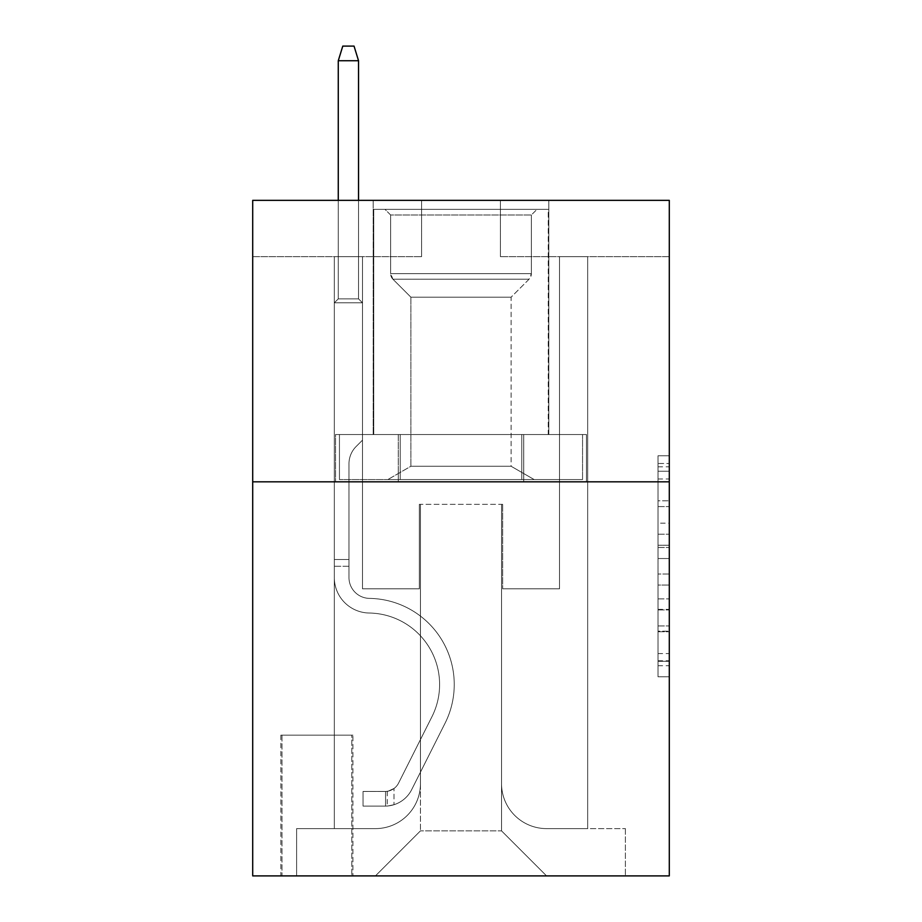 <?xml version="1.0" encoding="UTF-8"?>
<svg xmlns="http://www.w3.org/2000/svg" width="922" height="922" viewBox="0 0 922 922"><rect width="100%" height="100%" fill="white"/><g stroke="black" fill="none" stroke-linecap="round" stroke-linejoin="round"><path stroke-width="0.69" stroke-dasharray="4.61 3.46" d="M658.031 523.177L658.031 558.536L669.291 558.536L669.291 665.742L669.291 466.809L669.291 558.536L658.031 558.536L658.031 463.489L658.031 676.794L658.031 455.756L658.031 661.316L669.291 661.316L658.031 661.316L669.291 661.316L658.031 661.316L658.031 625.957L658.031 676.794L669.291 676.794L669.291 455.756L669.291 660.763L669.291 574.014L658.031 574.014L669.291 574.014L669.291 625.957L669.291 471.234L658.031 471.234L669.291 471.234L669.291 676.794L669.291 466.809L669.291 676.794L658.031 676.794L658.031 455.756L669.291 455.756L669.291 466.809L669.291 455.756L669.291 466.809L669.291 455.756L669.291 463.489L669.291 455.756L658.031 455.756L658.031 471.234L669.291 471.234L658.031 471.234L658.031 523.177L669.291 523.177M548.821 200.351L548.821 434.539L373.18 434.539L548.821 434.539L373.18 434.539L548.821 434.539L548.821 200.351L373.18 200.351L373.18 434.539L373.18 200.351L548.821 200.351M352.907 735.157L280.853 735.157L352.907 735.157L352.907 875.9L280.853 875.9L352.907 875.9M280.853 735.157L280.853 875.9M669.291 545.271L669.291 534.218L669.291 545.271L658.031 545.271L658.031 500.796L658.031 631.754L658.031 598.874L669.291 598.874L658.031 598.874L658.031 676.794L669.291 676.794L658.031 676.794L669.291 676.794L658.031 676.794L658.031 455.756L669.291 455.756L658.031 455.756L669.291 455.756L658.031 455.756L658.031 545.271L669.291 545.271M669.291 481.826L669.291 875.9L252.709 875.9L252.709 481.826L669.291 481.826L669.291 200.351L500.404 200.351L669.291 200.351L669.291 256.65L669.291 200.351L252.709 200.351L421.596 200.351L252.709 200.351L252.709 481.826L669.291 481.826L252.709 481.826M334.329 256.65L334.329 828.613L375.427 828.613A45.04 45.04 0 0 0 420.467 783.573L420.467 504.346L420.467 830.86L420.467 504.346L420.467 830.86L420.467 504.346L501.533 504.346L501.533 783.573A45.04 45.04 0 0 0 546.573 828.613L587.671 828.613L587.671 256.65L587.671 828.613L587.671 256.65L587.671 828.613L587.671 256.65L587.671 828.613L587.671 256.65L587.671 828.613L587.671 256.65L587.671 828.613L587.671 256.65L587.671 828.613L625.381 828.613L546.573 828.613L587.671 828.613L546.573 828.613L587.671 828.613L546.573 828.613L587.671 828.613L546.573 828.613L587.671 828.613L546.573 828.613L587.671 828.613L587.671 256.65L559.516 256.65L587.671 256.65L559.516 256.65L587.671 256.65L559.516 256.65L587.671 256.65L559.516 256.65L587.671 256.65L559.516 256.65L587.671 256.65L559.516 256.65L587.671 256.65L559.516 256.65L587.671 256.65L587.671 828.613L546.573 828.613A45.04 45.04 0 0 1 501.533 783.573A45.04 45.04 0 0 0 546.573 828.613A45.04 45.04 0 0 1 501.533 783.573A45.04 45.04 0 0 0 546.573 828.613A45.04 45.04 0 0 1 501.533 783.573A45.04 45.04 0 0 0 546.573 828.613A45.04 45.04 0 0 1 501.533 783.573A45.04 45.04 0 0 0 546.573 828.613A45.04 45.04 0 0 1 501.533 783.573A45.04 45.04 0 0 0 546.573 828.613A45.04 45.04 0 0 1 501.533 783.573L501.533 504.346L501.533 830.86L420.467 830.86L501.533 830.86L546.573 875.9L625.381 875.9L375.427 875.9L546.573 875.9L501.533 830.86L546.573 875.9L501.533 830.86L501.533 504.346L501.533 830.86L501.533 504.346L419.337 504.346L419.337 588.789L362.484 588.789L362.484 256.65L334.329 256.65L334.329 828.613L375.427 828.613A45.04 45.04 0 0 0 420.467 783.573L420.467 504.346L419.337 504.346L419.337 588.789L362.484 588.789L362.484 256.65L334.329 256.65L334.329 828.613L375.427 828.613L296.619 828.613L375.427 828.613L334.329 828.613L334.329 256.65L334.329 828.613L334.329 256.65L334.329 828.613L334.329 256.65L334.329 828.613L334.329 256.65L334.329 828.613L334.329 256.65L362.484 256.65L334.329 256.65L362.484 256.65L334.329 256.65L362.484 256.65L334.329 256.65L362.484 256.65L334.329 256.65L362.484 256.65L334.329 256.65L362.484 256.65L334.329 256.65L334.329 828.613L334.329 256.65M420.467 783.573L420.467 504.346L419.337 504.346L419.337 588.789L362.484 588.789L362.484 256.65L362.484 588.789L362.484 256.65L362.484 588.789L362.484 256.65L362.484 588.789L362.484 256.65L362.484 588.789L362.484 256.65L362.484 588.789L362.484 256.65L362.484 588.789L419.337 588.789L362.484 588.789L419.337 588.789L362.484 588.789L419.337 588.789L362.484 588.789L419.337 588.789L362.484 588.789L419.337 588.789L362.484 588.789L419.337 588.789L419.337 504.346L419.337 588.789L419.337 504.346L419.337 588.789L419.337 504.346L419.337 588.789L419.337 504.346L419.337 588.789L419.337 504.346L419.337 588.789L419.337 504.346L420.467 504.346L419.337 504.346L420.467 504.346L419.337 504.346L420.467 504.346L419.337 504.346L420.467 504.346L419.337 504.346L420.467 504.346L419.337 504.346L420.467 504.346L420.467 783.573A45.04 45.04 0 0 1 375.427 828.613A45.04 45.04 0 0 0 420.467 783.573A45.04 45.04 0 0 1 375.427 828.613A45.04 45.04 0 0 0 420.467 783.573A45.04 45.04 0 0 1 375.427 828.613A45.04 45.04 0 0 0 420.467 783.573A45.04 45.04 0 0 1 375.427 828.613A45.04 45.04 0 0 0 420.467 783.573A45.04 45.04 0 0 1 375.427 828.613A45.04 45.04 0 0 0 420.467 783.573M669.291 256.65L500.404 256.65L669.291 256.65M252.709 256.65L421.596 256.65L252.709 256.65L252.709 200.351L252.709 256.65M281.982 875.9L351.789 875.9L281.982 875.9L281.982 735.157L351.789 735.157L351.789 875.9L351.789 735.157L281.982 735.157L281.982 875.9M296.619 875.9L375.427 875.9L420.467 830.86L375.427 875.9L420.467 830.86L375.427 875.9L296.619 875.9L296.619 828.613L296.619 875.9M502.663 504.346L501.533 504.346L502.663 504.346L501.533 504.346L502.663 504.346L501.533 504.346L502.663 504.346L501.533 504.346L502.663 504.346L501.533 504.346L502.663 504.346L501.533 504.346L502.663 504.346L501.533 504.346L502.663 504.346L502.663 588.789L502.663 504.346M500.404 256.65L500.404 200.351L500.404 256.65M421.596 256.65L421.596 200.351L421.596 256.65M625.381 828.613L625.381 875.9L625.381 828.613M559.516 256.65L559.516 588.789L502.663 588.789L559.516 588.789L502.663 588.789L559.516 588.789L502.663 588.789L559.516 588.789L502.663 588.789L559.516 588.789L502.663 588.789L559.516 588.789L502.663 588.789L559.516 588.789L502.663 588.789L559.516 588.789L559.516 256.65M586.461 481.826L335.539 481.826L586.461 481.826L586.461 434.539L335.539 434.539L523.731 434.539L523.731 481.826L523.731 434.539L398.269 434.539L398.269 481.826L398.269 434.539L335.539 434.539L335.539 481.826L335.539 434.539L586.461 434.539L586.461 481.826M398.269 434.539L398.269 481.826L398.269 434.539M523.731 434.539L523.731 481.826L523.731 434.539M658.031 558.536L669.291 558.536L658.031 558.536M658.031 463.489L658.031 455.756L658.031 463.489L669.291 463.489L658.031 463.489M658.031 631.201L658.031 585.067L658.031 631.201L669.291 631.201L658.031 631.201M658.031 585.067L658.031 574.014L669.291 574.014L658.031 574.014L658.031 585.067L669.291 585.067L658.031 585.067M658.031 500.796L658.031 471.234L658.031 500.796L669.291 500.796L658.031 500.796M658.031 455.756L669.291 455.756L658.031 455.756L658.031 466.809L658.031 455.756L669.291 455.756M658.031 676.794L669.291 676.794L658.031 676.794L658.031 665.742L658.031 676.794M348.977 559.516L348.977 566.269L334.329 566.269L334.329 559.516L334.329 577.564L334.329 302.808L362.484 302.808L334.329 302.808L338.27 298.866L358.543 298.866L338.27 298.866L334.329 302.808L362.484 302.808L362.484 440.174L356.134 446.513A24.468 24.468 0 0 0 348.977 463.812A24.468 24.468 0 0 1 356.134 446.513L362.484 440.174L362.484 302.808L334.329 302.808L338.27 298.866L358.543 298.866L362.484 302.808L334.329 302.808L362.484 302.808L358.543 298.866L338.27 298.866L334.329 302.808L338.27 298.866L358.543 298.866L362.484 302.808L334.329 302.808L362.484 302.808L362.484 440.174L356.134 446.513A24.468 24.468 0 0 0 348.977 463.812A24.468 24.468 0 0 1 356.134 446.513L362.484 440.174L362.484 302.808L334.329 302.808L338.27 298.866L334.329 302.808L362.484 302.808L334.329 302.808L338.27 298.866L358.543 298.866L338.27 298.866L334.329 302.808L362.484 302.808L358.543 298.866L362.484 302.808L334.329 302.808L338.27 298.866L358.543 298.866L338.27 298.866L334.329 302.808L362.484 302.808L362.484 440.174L356.134 446.513A24.468 24.468 0 0 0 348.977 463.812A24.468 24.468 0 0 1 356.134 446.513L362.484 440.174L362.484 302.808L334.329 302.808L338.27 298.866L358.543 298.866L362.484 302.808L334.329 302.808L334.329 577.564A35.462 35.462 0 0 0 369.238 613.026A35.462 35.462 0 0 1 334.329 577.564L334.329 302.808L334.329 577.564A35.462 35.462 0 0 0 369.238 613.026A35.462 35.462 0 0 1 334.329 577.564L334.329 302.808L334.329 577.564A35.462 35.462 0 0 0 369.238 613.026A35.462 35.462 0 0 1 334.329 577.564L334.329 302.808L362.484 302.808L358.543 298.866L338.27 298.866L334.329 302.808L362.484 302.808L362.484 440.174L356.134 446.513A24.468 24.468 0 0 0 348.977 463.812A24.468 24.468 0 0 1 356.134 446.513L362.484 440.174L362.484 302.808L334.329 302.808L334.329 577.564A35.462 35.462 0 0 0 369.238 613.026A71.501 71.501 0 0 1 431.992 716.625A71.501 71.501 0 0 0 369.238 613.026A35.462 35.462 0 0 1 334.329 577.564L334.329 302.808L362.484 302.808L358.543 298.866L362.484 302.808L362.484 440.174L356.134 446.513A24.468 24.468 0 0 0 348.977 463.812A24.468 24.468 0 0 1 356.134 446.513L362.484 440.174L362.484 302.808L334.329 302.808L334.329 577.564A35.462 35.462 0 0 0 369.238 613.026A35.462 35.462 0 0 1 334.329 577.564L334.329 302.808L362.484 302.808L358.543 298.866L338.27 298.866L358.543 298.866L362.484 302.808L334.329 302.808L362.484 302.808L362.484 440.174L356.134 446.513A24.468 24.468 0 0 0 348.977 463.812A24.468 24.468 0 0 1 356.134 446.513L362.484 440.174L362.484 302.808L334.329 302.808L334.329 577.564A35.462 35.462 0 0 0 369.238 613.026A35.462 35.462 0 0 1 334.329 577.564L334.329 302.808L362.484 302.808L358.543 298.866L338.27 298.866L334.329 302.808L362.484 302.808L362.484 440.174L356.134 446.513A24.468 24.468 0 0 0 348.977 463.812A24.468 24.468 0 0 1 356.134 446.513L362.484 440.174L362.484 302.808L334.329 302.808L334.329 577.564L334.329 566.269L348.977 566.269L348.977 559.516L334.329 559.516L348.977 559.516L348.977 577.564L348.977 463.812L348.977 577.564A20.826 20.826 0 0 0 369.468 598.39A20.826 20.826 0 0 1 348.977 577.564L348.977 463.812L348.977 577.564L348.977 559.516L334.329 559.516L348.977 559.516L348.977 577.564A20.826 20.826 0 0 0 369.468 598.39A20.826 20.826 0 0 1 348.977 577.564L348.977 463.812L348.977 577.564A20.826 20.826 0 0 0 369.468 598.39A20.826 20.826 0 0 1 348.977 577.564L348.977 463.812L348.977 577.564L348.977 559.516L334.329 559.516L348.977 559.516L348.977 577.564A20.826 20.826 0 0 0 369.468 598.39A86.138 86.138 0 0 1 445.072 723.194A86.138 86.138 0 0 0 369.468 598.39A20.826 20.826 0 0 1 348.977 577.564L348.977 463.812L348.977 577.564A20.826 20.826 0 0 0 369.468 598.39A20.826 20.826 0 0 1 348.977 577.564L348.977 463.812L348.977 577.564L348.977 559.516L334.329 559.516M385.569 806.093A29.838 29.838 0 0 0 411.661 789.658L445.072 723.194A86.138 86.138 0 0 0 369.468 598.39A20.826 20.826 0 0 1 348.977 577.564A20.826 20.826 0 0 0 369.468 598.39A86.138 86.138 0 0 1 445.072 723.194A86.138 86.138 0 0 0 369.468 598.39A20.826 20.826 0 0 1 348.977 577.564L348.977 463.812L348.977 577.564A20.826 20.826 0 0 0 369.468 598.39A20.826 20.826 0 0 1 348.977 577.564A20.826 20.826 0 0 0 369.468 598.39A86.138 86.138 0 0 1 445.072 723.194L411.661 789.658L445.072 723.194A86.138 86.138 0 0 0 369.468 598.39A20.826 20.826 0 0 1 348.977 577.564A20.826 20.826 0 0 0 369.468 598.39A20.826 20.826 0 0 1 348.977 577.564A20.826 20.826 0 0 0 369.468 598.39A86.138 86.138 0 0 1 445.072 723.194A86.138 86.138 0 0 0 369.468 598.39A20.826 20.826 0 0 1 348.977 577.564A20.826 20.826 0 0 0 369.468 598.39A86.138 86.138 0 0 1 445.072 723.194A86.138 86.138 0 0 0 369.468 598.39A20.826 20.826 0 0 1 348.977 577.564A20.826 20.826 0 0 0 369.468 598.39A20.826 20.826 0 0 1 348.977 577.564A20.826 20.826 0 0 0 369.468 598.39A86.138 86.138 0 0 1 445.072 723.194L411.661 789.658L445.072 723.194A86.138 86.138 0 0 0 369.468 598.39A20.826 20.826 0 0 1 348.977 577.564A20.826 20.826 0 0 0 369.468 598.39A86.138 86.138 0 0 1 445.072 723.194A86.138 86.138 0 0 0 369.468 598.39A86.138 86.138 0 0 1 445.072 723.194L411.661 789.658A29.838 29.838 0 0 1 394.005 804.699A29.838 29.838 0 0 0 411.661 789.658L445.072 723.194A86.138 86.138 0 0 0 369.468 598.39A86.138 86.138 0 0 1 445.072 723.194A86.138 86.138 0 0 0 369.468 598.39A86.138 86.138 0 0 1 445.072 723.194L411.661 789.658L445.072 723.194A86.138 86.138 0 0 0 369.468 598.39A86.138 86.138 0 0 1 445.072 723.194L411.661 789.658L445.072 723.194A86.138 86.138 0 0 0 369.468 598.39A86.138 86.138 0 0 1 445.072 723.194A86.138 86.138 0 0 0 369.468 598.39A86.138 86.138 0 0 1 445.072 723.194L411.661 789.658A29.838 29.838 0 0 1 394.005 804.699C385.338 806.543 385.338 806.543 394.005 804.699C385.338 806.543 385.338 806.543 394.005 804.699A29.838 29.838 0 0 0 411.661 789.658L445.072 723.194A86.138 86.138 0 0 0 369.468 598.39A86.138 86.138 0 0 1 445.072 723.194L411.661 789.658A29.838 29.838 0 0 1 394.005 804.699C385.338 806.543 385.338 806.543 394.005 804.699C385.338 806.543 385.338 806.543 394.005 804.699A29.838 29.838 0 0 0 411.661 789.658L445.072 723.194L411.661 789.658A29.838 29.838 0 0 1 394.005 804.699C385.338 806.543 385.338 806.543 394.005 804.699C385.338 806.543 385.338 806.543 394.005 804.699A29.838 29.838 0 0 0 411.661 789.658L445.072 723.194L411.661 789.658A29.838 29.838 0 0 1 394.005 804.699C385.338 806.543 385.338 806.543 394.005 804.699C385.338 806.543 385.338 806.543 394.005 804.699A29.838 29.838 0 0 0 411.661 789.658L445.072 723.194L411.661 789.658A29.838 29.838 0 0 1 394.005 804.699C385.338 806.543 385.338 806.543 394.005 804.699C385.338 806.543 385.338 806.543 394.005 804.699A29.838 29.838 0 0 0 411.661 789.658L445.072 723.194L411.661 789.658A29.838 29.838 0 0 1 394.005 804.699C385.338 806.543 385.338 806.543 394.005 804.699C385.338 806.543 385.338 806.543 394.005 804.699A29.838 29.838 0 0 0 411.661 789.658A29.838 29.838 0 0 1 385.569 806.093L385.569 791.445A15.201 15.201 0 0 0 398.581 783.078L431.992 716.625A71.501 71.501 0 0 0 369.238 613.026A71.501 71.501 0 0 1 431.992 716.625A71.501 71.501 0 0 0 369.238 613.026A35.462 35.462 0 0 1 334.329 577.564A35.462 35.462 0 0 0 369.238 613.026A35.462 35.462 0 0 1 334.329 577.564A35.462 35.462 0 0 0 369.238 613.026A71.501 71.501 0 0 1 431.992 716.625L398.581 783.078L431.992 716.625A71.501 71.501 0 0 0 369.238 613.026A35.462 35.462 0 0 1 334.329 577.564A35.462 35.462 0 0 0 369.238 613.026A35.462 35.462 0 0 1 334.329 577.564A35.462 35.462 0 0 0 369.238 613.026A71.501 71.501 0 0 1 431.992 716.625A71.501 71.501 0 0 0 369.238 613.026A35.462 35.462 0 0 1 334.329 577.564A35.462 35.462 0 0 0 369.238 613.026A71.501 71.501 0 0 1 431.992 716.625A71.501 71.501 0 0 0 369.238 613.026A35.462 35.462 0 0 1 334.329 577.564A35.462 35.462 0 0 0 369.238 613.026A35.462 35.462 0 0 1 334.329 577.564A35.462 35.462 0 0 0 369.238 613.026A71.501 71.501 0 0 1 431.992 716.625L398.581 783.078L431.992 716.625A71.501 71.501 0 0 0 369.238 613.026A35.462 35.462 0 0 1 334.329 577.564A35.462 35.462 0 0 0 369.238 613.026A71.501 71.501 0 0 1 431.992 716.625A71.501 71.501 0 0 0 369.238 613.026A71.501 71.501 0 0 1 431.992 716.625L398.581 783.078A15.201 15.201 0 0 1 394.005 788.494C385.477 792.413 385.477 792.413 394.005 788.494C385.477 792.413 385.477 792.413 394.005 788.494A15.201 15.201 0 0 0 398.581 783.078L431.992 716.625A71.501 71.501 0 0 0 369.238 613.026A71.501 71.501 0 0 1 431.992 716.625A71.501 71.501 0 0 0 369.238 613.026A71.501 71.501 0 0 1 431.992 716.625L398.581 783.078L431.992 716.625A71.501 71.501 0 0 0 369.238 613.026A71.501 71.501 0 0 1 431.992 716.625L398.581 783.078L431.992 716.625A71.501 71.501 0 0 0 369.238 613.026A71.501 71.501 0 0 1 431.992 716.625A71.501 71.501 0 0 0 369.238 613.026A71.501 71.501 0 0 1 431.992 716.625L398.581 783.078A15.201 15.201 0 0 1 394.005 788.494C385.477 792.413 385.477 792.413 394.005 788.494C385.477 792.413 385.477 792.413 394.005 788.494A15.201 15.201 0 0 0 398.581 783.078L431.992 716.625A71.501 71.501 0 0 0 369.238 613.026A71.501 71.501 0 0 1 431.992 716.625L398.581 783.078A15.201 15.201 0 0 1 394.005 788.494C385.477 792.413 385.477 792.413 394.005 788.494C385.477 792.413 385.477 792.413 394.005 788.494A15.201 15.201 0 0 0 398.581 783.078L431.992 716.625L398.581 783.078A15.201 15.201 0 0 1 394.005 788.494C385.477 792.413 385.477 792.413 394.005 788.494C385.477 792.413 385.477 792.413 394.005 788.494A15.201 15.201 0 0 0 398.581 783.078L431.992 716.625L398.581 783.078A15.201 15.201 0 0 1 394.005 788.494C385.477 792.413 385.477 792.413 394.005 788.494C385.477 792.413 385.477 792.413 394.005 788.494A15.201 15.201 0 0 0 398.581 783.078L431.992 716.625L398.581 783.078A15.201 15.201 0 0 1 394.005 788.494C385.477 792.413 385.477 792.413 394.005 788.494C385.477 792.413 385.477 792.413 394.005 788.494A15.201 15.201 0 0 0 398.581 783.078L431.992 716.625L398.581 783.078A15.201 15.201 0 0 1 394.005 788.494C385.477 792.413 385.477 792.413 394.005 788.494C385.477 792.413 385.477 792.413 394.005 788.494A15.201 15.201 0 0 0 398.581 783.078A15.201 15.201 0 0 1 385.569 791.445L385.569 806.093L363.049 806.093L385.569 806.093A29.838 29.838 0 0 0 411.661 789.658A29.838 29.838 0 0 1 385.569 806.093L385.569 791.445L363.049 791.456L385.569 791.445A15.201 15.201 0 0 0 398.581 783.078A15.201 15.201 0 0 1 385.569 791.445L385.569 806.093L363.049 806.093L363.049 791.456L363.049 806.093L385.569 806.093A29.838 29.838 0 0 0 411.661 789.658A29.838 29.838 0 0 1 385.569 806.093L385.569 791.445L363.049 791.456L385.569 791.445A15.201 15.201 0 0 0 398.581 783.078A15.201 15.201 0 0 1 385.569 791.445L385.569 806.093L363.049 806.093L363.049 791.456L363.049 806.093L385.569 806.093A29.838 29.838 0 0 0 411.661 789.658A29.838 29.838 0 0 1 385.569 806.093L385.569 791.445L363.049 791.456L385.569 791.445A15.201 15.201 0 0 0 398.581 783.078A15.201 15.201 0 0 1 385.569 791.445L385.569 806.093L363.049 806.093L363.049 791.456L363.049 806.093L385.569 806.093A29.838 29.838 0 0 0 411.661 789.658A29.838 29.838 0 0 1 385.569 806.093L385.569 791.445L363.049 791.456L385.569 791.445A15.201 15.201 0 0 0 398.581 783.078A15.201 15.201 0 0 1 385.569 791.445L385.569 806.093L363.049 806.093L363.049 791.456L363.049 806.093L385.569 806.093A29.838 29.838 0 0 0 411.661 789.658A29.838 29.838 0 0 1 385.569 806.093L385.569 791.445L363.049 791.456L385.569 791.445A15.201 15.201 0 0 0 398.581 783.078A15.201 15.201 0 0 1 385.569 791.445L385.569 806.093L363.049 806.093L363.049 791.456L363.049 806.093L385.569 806.093A29.838 29.838 0 0 0 411.661 789.658A29.838 29.838 0 0 1 385.569 806.093L385.569 791.445L363.049 791.456L385.569 791.445A15.201 15.201 0 0 0 398.581 783.078A15.201 15.201 0 0 1 385.569 791.445L385.569 806.093L363.049 806.093L363.049 791.456L363.049 806.093L385.569 806.093M338.27 60.737L358.543 60.737L354.036 46.1L358.543 60.737L354.036 46.1L342.777 46.1L338.27 60.737L338.27 298.866L338.27 60.737L358.543 60.737L358.543 298.866L362.484 302.808L358.543 298.866L358.543 60.737L338.27 60.737L342.777 46.1L354.036 46.1L342.777 46.1L338.27 60.737L338.27 298.866L338.27 60.737L358.543 60.737L354.036 46.1L358.543 60.737L358.543 298.866L358.543 60.737L338.27 60.737L342.777 46.1L354.036 46.1L342.777 46.1L338.27 60.737L338.27 298.866L338.27 60.737L358.543 60.737L354.036 46.1L358.543 60.737L358.543 298.866L358.543 60.737L338.27 60.737L342.777 46.1L354.036 46.1L342.777 46.1L338.27 60.737L338.27 298.866L338.27 60.737L358.543 60.737L354.036 46.1L358.543 60.737L358.543 298.866L358.543 60.737L338.27 60.737L342.777 46.1L354.036 46.1L342.777 46.1L338.27 60.737L338.27 298.866L338.27 60.737L358.543 60.737L354.036 46.1L358.543 60.737L358.543 298.866L358.543 60.737L338.27 60.737L342.777 46.1L354.036 46.1L342.777 46.1L338.27 60.737L338.27 298.866L338.27 60.737L358.543 60.737L354.036 46.1L358.543 60.737L358.543 298.866L358.543 60.737L338.27 60.737L342.777 46.1L354.036 46.1L342.777 46.1L338.27 60.737L338.27 200.351M390.628 214.987L385.004 209.363L536.996 209.363L385.004 209.363L536.996 209.363L385.004 209.363L390.628 214.987L531.372 214.987L536.996 209.363L531.372 214.987L390.628 214.987L531.372 214.987L390.628 214.987L390.628 273.65L531.372 273.65L531.372 214.987L531.372 273.65L390.628 273.65L531.372 273.65L390.628 273.65L390.628 214.987M511.099 466.255L534.184 479.578L387.816 479.578L534.184 479.578L387.816 479.578L534.184 479.578L511.099 466.255L410.901 466.255L387.816 479.578L410.901 466.255L511.099 466.255L410.901 466.255L511.099 466.255L511.099 297.184L529.067 279.216A7.883 7.883 0 0 0 531.372 273.65L529.067 279.216L392.933 279.216A7.883 7.883 0 0 1 390.628 273.65L392.933 279.216L529.067 279.216L392.933 279.216L529.067 279.216L511.099 297.184L410.901 297.184L410.901 466.255L410.901 297.184L511.099 297.184L410.901 297.184L392.933 279.216L410.901 297.184L511.099 297.184L511.099 466.255M373.744 209.363L548.256 209.363L548.256 434.539L373.744 434.539L548.256 434.539L373.744 434.539L548.256 434.539L548.256 209.363L373.744 209.363L373.744 434.539L373.744 209.363L548.256 209.363L373.744 209.363M521.783 434.539L339.446 434.539L521.783 434.539L521.783 479.578L582.554 479.578L339.446 479.578L582.554 479.578L400.217 479.578L521.783 479.578L521.783 434.539L582.554 434.539L582.554 479.578L582.554 434.539L400.217 434.539L400.217 479.578L339.446 479.578L400.217 479.578L400.217 434.539L521.783 434.539L521.783 479.578L521.783 434.539M339.446 434.539L339.446 479.578L339.446 434.539L400.217 434.539L339.446 434.539M400.217 434.539L400.217 479.578L400.217 434.539M363.049 791.456L385.004 791.456L363.049 791.456L363.049 806.093L363.049 791.456M394.005 804.699C385.338 806.543 385.338 806.543 394.005 804.699C385.338 806.543 385.338 806.543 394.005 804.699L394.005 788.494L394.005 804.699M358.543 200.351L358.543 60.737M658.031 625.957L669.291 625.957L658.031 625.957M658.031 609.373L669.291 609.373M658.031 506.593L669.291 506.593L658.031 506.593M658.031 466.809L669.291 466.809M658.031 665.742L669.291 665.742M658.031 653.583L669.291 653.583M658.031 478.967L669.291 478.967M658.031 547.484L669.291 547.484L658.031 547.484M658.031 609.926L669.291 609.926L658.031 609.926M658.031 631.754L669.291 631.754L658.031 631.754M658.031 534.218L669.291 534.218L658.031 534.218M348.977 566.269L334.329 566.269L348.977 566.269M658.031 660.763L669.291 660.763M658.031 661.316L669.291 661.316M658.031 471.234L669.291 471.234M387.252 791.283L387.252 806.012"/><path stroke-width="1.38" d="M669.291 481.826L669.291 875.9L252.709 875.9L252.709 200.351L669.291 200.351L669.291 481.826L252.709 481.826M358.543 200.351L358.543 60.737L338.27 60.737L338.27 200.351M338.27 60.737L342.777 46.1L354.036 46.1L358.543 60.737"/></g></svg>
